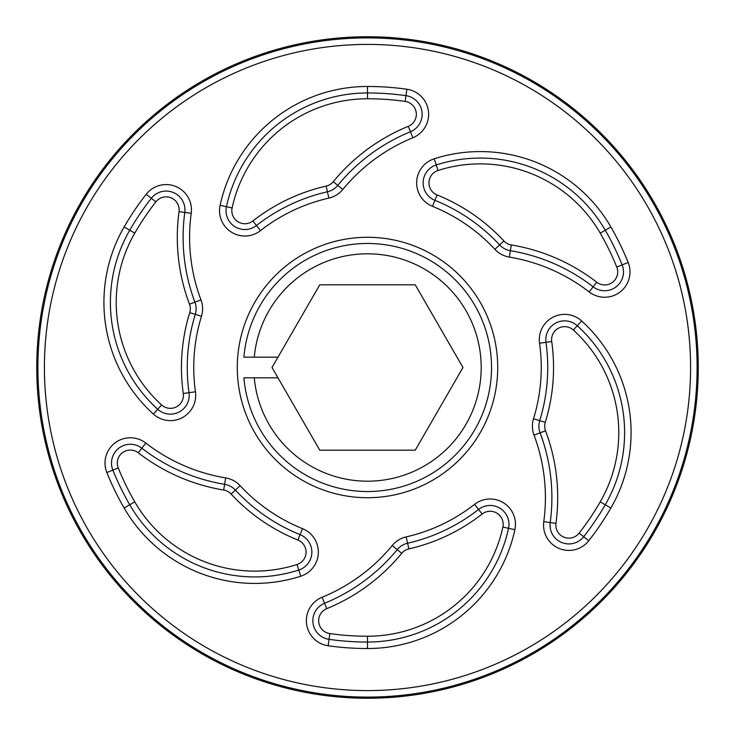 <?xml version="1.0" encoding="UTF-8"?>
<svg xmlns="http://www.w3.org/2000/svg" width="735" height="735" viewBox="0 0 735 735"><rect width="100%" height="100%" fill="white"/><g stroke="black" fill="none" stroke-linecap="round" stroke-linejoin="round"><path stroke-width="1.1" d="M155.884 201.859A13.019 13.019 0 0 1 179.037 211.643A190.2 190.2 0 0 0 189.474 304.216A13.019 13.019 0 0 1 189.722 312.641A186.047 186.047 0 0 0 183.281 393.501A13.019 13.019 0 0 1 161.636 404.957A138.52 138.52 0 0 1 134.771 233.133A268.734 268.734 0 0 1 155.884 201.859L146.201 194.279A25.321 25.321 0 0 1 191.219 213.297A177.898 177.898 0 0 0 200.977 299.889A25.321 25.321 0 0 1 201.473 316.27A173.754 173.754 0 0 0 195.455 391.783L189.033 392.683A180.24 180.24 0 0 1 195.28 314.36A18.834 18.834 0 0 0 194.913 302.177A184.384 184.384 0 0 1 184.797 212.424L191.219 213.297M405.141 101.412A13.019 13.019 0 0 1 408.247 126.356A190.2 190.2 0 0 0 333.286 181.683A13.019 13.019 0 0 1 326.119 186.111A186.047 186.047 0 0 0 252.877 220.959A13.019 13.019 0 0 1 232.122 207.941A138.52 138.52 0 0 1 367.5 98.766A268.734 268.734 0 0 1 405.141 101.412L406.859 89.238A25.321 25.321 0 0 1 412.905 137.739A177.898 177.898 0 0 0 342.786 189.483A25.321 25.321 0 0 1 328.857 198.101L327.415 191.78A18.834 18.834 0 0 0 337.778 185.367L342.786 189.483M616.757 267.053A13.019 13.019 0 0 1 596.71 282.212A190.2 190.2 0 0 0 511.312 244.957A13.019 13.019 0 0 1 503.898 240.97A186.047 186.047 0 0 0 437.095 194.959A13.019 13.019 0 0 1 437.996 170.483A138.52 138.52 0 0 1 600.229 233.133A268.734 268.734 0 0 1 616.757 267.053L628.159 262.459A25.321 25.321 0 0 1 589.176 291.942A177.898 177.898 0 0 0 509.309 257.094A25.321 25.321 0 0 1 494.885 249.33L499.635 244.92A18.834 18.834 0 0 0 510.366 250.69L509.309 257.094M579.116 533.141A13.019 13.019 0 0 1 555.963 523.357A190.2 190.2 0 0 0 545.526 430.783A13.019 13.019 0 0 1 545.278 422.359A186.047 186.047 0 0 0 551.719 341.499A13.019 13.019 0 0 1 573.364 330.043A138.52 138.52 0 0 1 600.229 501.867A268.734 268.734 0 0 1 579.116 533.141L588.799 540.721A25.321 25.321 0 0 1 543.781 521.703A177.898 177.898 0 0 0 534.023 435.111A25.321 25.321 0 0 1 533.527 418.729L539.72 420.64A18.834 18.834 0 0 0 540.087 432.823L534.023 435.111M118.243 467.947A13.019 13.019 0 0 1 138.29 452.788A190.2 190.2 0 0 0 223.688 490.043A13.019 13.019 0 0 1 231.102 494.03A186.047 186.047 0 0 0 297.905 540.041A13.019 13.019 0 0 1 297.004 564.517A138.52 138.52 0 0 1 134.771 501.867A268.734 268.734 0 0 1 118.243 467.947L106.841 472.541A25.321 25.321 0 0 1 145.824 443.058A177.898 177.898 0 0 0 225.691 477.906A25.321 25.321 0 0 1 240.115 485.67L235.365 490.08A18.834 18.834 0 0 0 224.634 484.31L225.691 477.906M36.75 367.5A330.75 330.75 0 0 1 367.5 36.75A330.75 330.75 0 0 1 698.25 367.5A330.75 330.75 0 0 1 367.5 698.25A330.75 330.75 0 0 1 36.75 367.5M329.859 633.588A13.019 13.019 0 0 1 326.753 608.644A190.2 190.2 0 0 0 401.714 553.317A13.019 13.019 0 0 1 408.88 548.889A186.047 186.047 0 0 0 482.123 514.041A13.019 13.019 0 0 1 502.878 527.059A138.52 138.52 0 0 1 367.5 636.234A268.734 268.734 0 0 1 329.859 633.588L328.141 645.762A25.321 25.321 0 0 1 322.095 597.261A177.898 177.898 0 0 0 392.214 545.517A25.321 25.321 0 0 1 406.143 536.899L407.585 543.22A18.834 18.834 0 0 0 397.222 549.633L392.214 545.517M497.714 367.5A130.214 130.214 0 0 0 367.5 237.286A130.214 130.214 0 0 0 237.286 367.5A130.214 130.214 0 0 0 367.5 497.714A130.214 130.214 0 0 0 497.714 367.5A130.214 130.214 0 0 0 367.5 237.286A130.214 130.214 0 0 0 237.286 367.5A130.214 130.214 0 0 0 367.5 497.714A130.214 130.214 0 0 0 497.714 367.5M254.273 377.836A113.695 113.695 0 0 0 372.673 481.076A113.695 113.695 0 0 0 481.195 367.5A113.695 113.695 0 0 0 372.673 253.924A113.695 113.695 0 0 0 254.273 357.164L243.901 357.164A124.031 124.031 0 0 1 372.673 243.579A124.031 124.031 0 0 1 491.531 367.5A124.031 124.031 0 0 1 372.673 491.421A124.031 124.031 0 0 1 243.901 377.836L277.986 377.836L319.762 450.188L415.238 450.188L462.976 367.5L415.238 284.812L319.762 284.812L277.986 357.164L254.273 357.164M277.986 377.836L272.023 367.5L277.986 357.164M697.102 367.5A329.602 329.602 0 0 1 367.5 697.102A329.602 329.602 0 0 1 37.898 367.5A329.602 329.602 0 0 1 367.5 37.898A329.602 329.602 0 0 1 697.102 367.5M44.412 367.5A323.088 323.088 0 0 0 367.5 690.588A323.088 323.088 0 0 0 690.588 367.5A323.088 323.088 0 0 0 367.5 44.412A323.088 323.088 0 0 0 44.412 367.5M401.714 553.317L397.222 549.633A184.384 184.384 0 0 1 324.558 603.26A18.834 18.834 0 0 0 329.05 639.34A274.541 274.541 0 0 0 367.5 642.041A144.326 144.326 0 0 0 508.556 528.29A18.834 18.834 0 0 0 478.549 509.465A180.24 180.24 0 0 1 407.585 543.22L408.88 548.889M326.753 608.644L322.095 597.261M223.688 490.043L224.634 484.31A184.384 184.384 0 0 1 141.855 448.194A18.834 18.834 0 0 0 112.859 470.115A274.541 274.541 0 0 0 129.737 504.77A144.326 144.326 0 0 0 298.777 570.048A18.834 18.834 0 0 0 300.082 534.648A180.24 180.24 0 0 1 235.365 490.08L231.102 494.03M138.29 452.788L145.824 443.058M195.455 391.783A25.321 25.321 0 0 1 153.367 414.062A150.813 150.813 0 0 1 124.123 226.986L129.737 230.23A144.326 144.326 0 0 0 157.731 409.266A18.834 18.834 0 0 0 189.033 392.683L183.281 393.501M201.473 316.27L189.722 312.641M328.857 198.101A173.754 173.754 0 0 0 260.447 230.643A25.321 25.321 0 0 1 220.105 205.341L226.444 206.71A18.834 18.834 0 0 0 256.451 225.535A180.24 180.24 0 0 1 327.415 191.78L326.119 186.111M494.885 249.33A173.754 173.754 0 0 0 432.492 206.36A25.321 25.321 0 0 1 434.238 158.778L436.222 164.952A18.834 18.834 0 0 0 434.918 200.352A180.24 180.24 0 0 1 499.635 244.92L503.898 240.97M545.526 430.783L540.087 432.823A184.384 184.384 0 0 1 550.203 522.576A18.834 18.834 0 0 0 583.691 536.715A274.541 274.541 0 0 0 605.263 504.77A144.326 144.326 0 0 0 577.269 325.734A18.834 18.834 0 0 0 545.967 342.317A180.24 180.24 0 0 1 539.72 420.64L545.278 422.359M555.963 523.357L543.781 521.703M533.527 418.729A173.754 173.754 0 0 0 539.545 343.217A25.321 25.321 0 0 1 581.633 320.938L573.364 330.043M179.037 211.643L184.797 212.424A18.834 18.834 0 0 0 151.309 198.285A274.541 274.541 0 0 0 129.737 230.23L134.771 233.133M333.286 181.683L337.778 185.367A184.384 184.384 0 0 1 410.442 131.74A18.834 18.834 0 0 0 405.95 95.66A274.541 274.541 0 0 0 367.5 92.959A144.326 144.326 0 0 0 226.444 206.71L232.122 207.941M511.312 244.957L510.366 250.69A184.384 184.384 0 0 1 593.145 286.806A18.834 18.834 0 0 0 622.141 264.885A274.541 274.541 0 0 0 605.263 230.23A144.326 144.326 0 0 0 436.222 164.952L437.996 170.483M406.143 536.899A173.754 173.754 0 0 0 474.553 504.357A25.321 25.321 0 0 1 514.895 529.659A150.813 150.813 0 0 1 367.5 648.527A281.027 281.027 0 0 1 328.141 645.762M367.5 648.527L367.5 636.234M514.895 529.659L502.878 527.059M474.553 504.357L482.123 514.041M240.115 485.67A173.754 173.754 0 0 0 302.508 528.64A25.321 25.321 0 0 1 300.762 576.222A150.813 150.813 0 0 1 124.123 508.014A281.027 281.027 0 0 1 106.841 472.541M124.123 508.014L134.771 501.867M300.762 576.222L297.004 564.517M302.508 528.64L297.905 540.041M124.123 226.986A281.027 281.027 0 0 1 146.201 194.279M153.367 414.062L161.636 404.957M189.474 304.216L200.977 299.889M220.105 205.341A150.813 150.813 0 0 1 367.5 86.473A281.027 281.027 0 0 1 406.859 89.238M367.5 86.473L367.5 98.766M408.247 126.356L412.905 137.739M260.447 230.643L252.877 220.959M434.238 158.778A150.813 150.813 0 0 1 610.877 226.986A281.027 281.027 0 0 1 628.159 262.459M610.877 226.986L600.229 233.133M596.71 282.212L589.176 291.942M432.492 206.36L437.095 194.959M581.633 320.938A150.813 150.813 0 0 1 610.877 508.014A281.027 281.027 0 0 1 588.799 540.721M610.877 508.014L600.229 501.867M539.545 343.217L551.719 341.499"/></g></svg>
